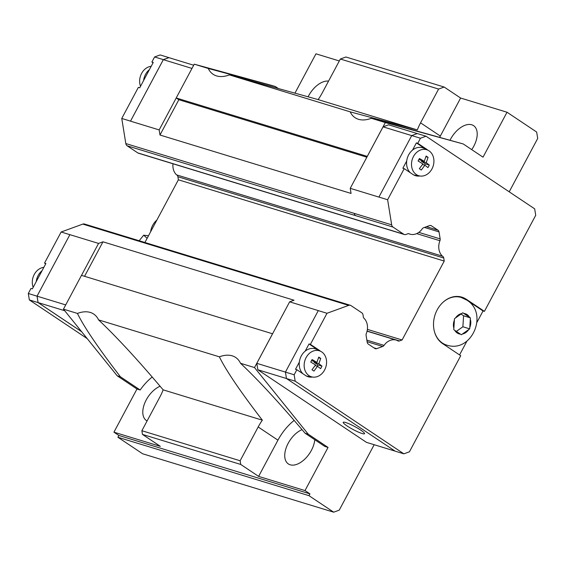 <?xml version="1.0" encoding="UTF-8"?>
<svg xmlns="http://www.w3.org/2000/svg" width="566" height="566" viewBox="0 0 566 566"><rect width="100%" height="100%" fill="white"/><g stroke="black" fill="none" stroke-linecap="round" stroke-linejoin="round"><path stroke-width="0.85" d="M160.1 386.238A20.553 11.787 -56.2 0 0 144.677 403.261A20.553 11.787 -56.2 0 0 146.417 420.545A20.553 11.787 -56.2 0 0 147.096 420.941M302.039 429.629A20.553 11.787 -56.2 0 0 288.179 443.305A20.553 11.787 -56.2 0 0 288.356 463.936A20.553 11.787 -56.2 0 0 290.195 464.799A20.553 11.787 -56.2 0 0 305.541 458.389A20.553 11.787 -56.2 0 0 314.76 439.704M328.542 81.122A20.553 11.787 -56.2 0 0 308.088 96.828M471.733 149.622A20.553 11.787 -56.2 0 0 473.579 125.645A20.553 11.787 -56.2 0 0 471.747 124.782A20.553 11.787 -56.2 0 0 450.027 140.219M136.972 389.019L140.17 389.995L120.409 376.786C98.236 347.913 83.909 326.794 77.436 313.43A38.686 22.187 123.8 0 1 90.263 312.439A38.686 22.187 123.8 0 1 93.715 314.066A38.686 22.187 123.8 0 1 98.576 319.896C116.483 336.749 138.005 360.068 163.157 389.854A38.686 22.187 123.8 0 1 159.916 396.929L141.875 430.719L142.469 434.412L240.734 464.453L258.605 476.395L305.003 490.58L309.942 493.877L308.986 495.675L333.685 512.18L142.611 453.769L117.919 437.263L118.874 435.466L113.936 432.169L136.972 389.019L117.219 375.81L63.442 309.156L81.483 275.359L272.571 333.784L289.629 301.834L294.037 300.228L102.97 241.816L98.555 243.422L81.504 275.366M240.734 464.453L240.14 460.759L258.181 426.969A38.686 22.187 123.8 0 1 262.348 420.177C240.175 391.304 225.848 370.185 219.375 356.821A38.686 22.187 123.8 0 1 232.202 355.83A38.686 22.187 123.8 0 1 235.654 357.457A38.686 22.187 123.8 0 1 240.515 363.287C258.421 380.14 279.944 403.459 305.095 433.245L324.849 446.454L328.047 447.43L305.003 490.58M439.648 137.354A38.686 22.187 123.8 0 1 440.327 136.059L460.618 98.045L507.023 112.231L483.024 157.171L463.264 143.969L371.324 118.301A38.686 22.187 123.8 0 1 358.497 119.299A38.686 22.187 123.8 0 1 355.045 117.664A38.686 22.187 123.8 0 1 350.177 111.842L417.326 129.925A38.686 22.187 123.8 0 1 420.566 122.85L438.608 89.06L340.343 59.02L322.302 92.81A38.686 22.187 123.8 0 1 318.134 99.602L229.386 74.91A38.686 22.187 123.8 0 1 216.559 75.908A38.686 22.187 123.8 0 1 213.106 74.273A38.686 22.187 123.8 0 1 208.246 68.451L194.251 64.17L176.203 97.96L367.292 156.386L383.069 126.841L411.708 135.592M362.12 433.521A12.091 1.684 28.1 0 1 349.887 427.705A12.091 1.684 28.1 0 1 343.222 422.321A12.091 1.684 28.1 0 1 345.649 422.512A12.091 1.684 28.1 0 1 357.882 428.328A12.091 1.684 28.1 0 1 364.546 433.712A12.091 1.684 28.1 0 1 362.12 433.521M442.98 302.308A24.904 20.1 -73 0 1 461.276 297.483L466.886 300.15C488.939 313.599 471.556 353.566 446.708 345.111L445.81 344.835A24.904 20.1 -73 0 1 441.48 342.77A24.904 20.1 -73 0 1 441.402 342.72M455.531 296.492A24.904 20.1 -73 0 1 460.37 297.207L461.276 297.483M469.469 317.236L470.403 317.866L469.695 328.853L461.382 334.761L453.776 329.674L454.484 318.686L462.797 312.779L469.469 317.236A10.542 8.511 -73 0 0 467.014 314.562A10.542 8.511 -73 0 0 463.752 313.415M312.673 377.069A13.591 10.966 -73 0 1 309.022 375.654A13.591 10.966 -73 0 1 305.746 358.313A13.591 10.966 -73 0 1 320.561 351.267A13.591 10.966 -73 0 1 321.7 351.911A13.591 10.966 -73 0 1 325.599 367.751A13.591 10.966 -73 0 1 312.673 377.069L308.173 376.397A14.263 11.511 -73 0 1 306.001 375.796M316.903 362.424L318.75 357.089L320.731 358.412L318.877 363.74L321.976 366.124L320.618 368.657L317.526 366.28L313.96 371.084L311.986 369.761L315.552 364.957L310.741 362.049L312.092 359.516L316.903 362.424L311.541 360.599M420.029 176.012A13.591 10.966 -73 0 1 416.378 174.597A13.591 10.966 -73 0 1 413.102 157.256A13.591 10.966 -73 0 1 427.91 150.209A13.591 10.966 -73 0 1 429.049 150.86A13.591 10.966 -73 0 1 432.948 166.701A13.591 10.966 -73 0 1 420.029 176.012L415.522 175.34A14.263 11.511 -73 0 1 413.35 174.738M424.259 161.367L426.106 156.039L428.08 157.355L426.233 162.69L429.325 165.067L427.974 167.6L424.882 165.222L421.316 170.026L419.342 168.71L422.901 163.899L418.09 160.999L419.448 158.466L424.259 161.367L418.897 159.548M159.987 135.026L178.842 99.722L176.224 97.975L159.166 129.918L159.987 135.026L351.062 193.438L350.234 188.329L378.895 197.095L411.723 135.571L417.269 133.548L426.007 136.215L534.679 208.847L535.719 215.278L484.411 311.364L483.046 310.953L467.261 300.397M466.511 299.902L464.934 298.841L466.299 299.258A25.385 20.489 -73 0 0 461.877 297.157A25.385 20.489 -73 0 0 435.884 312.602A25.385 20.489 -73 0 0 442.619 343.612L460.731 355.717L409.423 451.81L403.869 453.833L395.139 451.159L286.467 378.527L285.427 372.103L318.29 310.6L289.629 301.834M410.258 172.687A14.263 11.511 -73 0 1 406.699 161.034A14.263 11.511 -73 0 1 412.543 150.089A14.263 11.511 -73 0 1 423.807 148.25L427.91 150.209M421.705 160.588L421.38 161.204L425.328 163.843L424.634 165.145M425.328 163.843L429.325 165.067M421.38 161.204L426.233 162.69M424.882 165.222L422.491 164.494M425.887 156.69L428.08 157.355M419.816 175.984A14.504 11.709 -73 0 1 415.472 175.686A14.504 11.709 -73 0 1 412.947 174.484L404.223 168.647L402.858 168.229L406.699 161.034M425.116 148.724L416.385 142.887L417.75 143.304L426.481 149.141L425.116 148.724A14.504 11.709 -73 0 1 425.731 149.169M417.637 175.658A14.504 11.709 -73 0 1 414.8 175.446M412.543 150.089L416.385 142.887M302.902 373.737A14.263 11.511 -73 0 1 299.343 362.091A14.263 11.511 -73 0 1 305.194 351.139A14.263 11.511 -73 0 1 316.451 349.307L320.561 351.267M314.356 361.639L314.024 362.261L317.979 364.9L317.278 366.202M317.979 364.9L321.976 366.124M314.024 362.261L318.877 363.74M317.526 366.28L315.135 365.544M318.531 357.74L320.731 358.412M312.46 377.034A14.504 11.709 -73 0 1 308.116 376.737A14.504 11.709 -73 0 1 305.59 375.534L296.867 369.704L295.502 369.287L299.343 362.091M317.759 349.774L309.036 343.944L310.401 344.361L319.125 350.191L317.759 349.774A14.504 11.709 -73 0 1 318.382 350.227M310.288 376.708A14.504 11.709 -73 0 1 307.444 376.503M305.194 351.139L309.036 343.944M426.481 149.141A14.504 11.709 -73 0 1 427.719 150.117M378.887 197.06L387.625 199.734L404.223 168.647M387.625 199.734L391.679 224.829A3.87 3.12 107 0 0 393.009 227.065L403.664 234.19A3.87 3.12 107 0 0 404.336 234.508A3.87 3.12 107 0 0 406.055 234.444L407.145 234.048A2.901 2.342 -73 0 1 408.864 233.723A13.542 10.931 107 0 0 409.947 234.133A13.542 10.931 107 0 0 422.215 228.855A2.901 2.342 -73 0 1 423.559 227.773L429.573 225.572A2.901 2.342 -73 0 1 430.86 225.53A2.901 2.342 -73 0 1 431.37 225.77L438.02 230.213A2.901 2.342 -73 0 1 439.025 231.89L440.157 238.902A2.901 2.342 -73 0 1 439.938 240.727A13.542 10.931 107 0 0 442.428 256.157A2.901 2.342 -73 0 1 443.744 258.011L444.239 261.067L402.101 339.982L399.462 340.944A2.901 2.342 -73 0 1 398.167 341.001A2.901 2.342 -73 0 1 397.382 340.527A13.542 10.931 107 0 0 396.313 340.124A13.542 10.931 107 0 0 384.059 345.387A2.901 2.342 -73 0 1 382.722 346.463L376.666 348.67A2.901 2.342 -73 0 1 375.378 348.72A2.901 2.342 -73 0 1 374.876 348.479L368.218 344.036A2.901 2.342 -73 0 1 367.221 342.359L366.096 335.39A2.901 2.342 -73 0 1 366.308 333.558A13.542 10.931 107 0 0 363.811 318.092A2.901 2.342 -73 0 1 363.252 316.245L363.047 314.986A3.87 3.12 107 0 0 361.716 312.75L351.062 305.633A3.87 3.12 107 0 0 350.389 305.307A3.87 3.12 107 0 0 348.67 305.378L326.992 313.281L318.262 310.607M310.401 344.361L326.992 313.281M319.125 350.191A14.504 11.709 -73 0 1 320.37 351.175M403.869 453.833L295.197 381.194L294.157 374.77L296.867 369.704M466.299 299.258L484.411 311.364M417.75 143.304L420.46 138.238L426.007 136.215M285.427 372.103L294.157 374.77M411.723 135.571L420.46 138.238M470.403 317.866L463.589 315.778L461.014 314.059M469.695 328.853L462.882 326.773L463.589 315.778M456.359 331.4L462.882 326.773M483.046 310.953L476.954 322.351M466.936 341.114L459.557 354.939M461.191 296.966A25.385 20.489 -73 0 1 464.934 298.841M395.054 451.102L366.471 442.364L257.834 369.754L295.197 381.194M350.234 188.329L367.292 156.386M144.903 242.489L178.382 179.797L177.887 176.734A2.901 2.342 107 0 0 176.571 174.88L442.428 256.157M257.834 369.754L256.794 363.33L272.571 333.784M256.794 363.33L285.434 372.088M383.069 126.841L388.616 124.817L417.227 133.562M98.555 243.422L69.894 234.664L37.059 296.16L38.099 302.584L81.589 331.648M69.894 234.664L37.038 296.167L38.071 302.591L81.638 331.711M168.965 57.668L163.341 59.663L130.505 121.159L159.166 129.918M193.685 65.224L168.887 57.64L163.333 59.635L130.505 121.159M147.139 238.3L143.686 235.18L148.483 235.781M143.693 235.18L139.165 240.741M43.851 267.343A13.591 10.966 107 0 0 33.175 287.344M45.712 263.869L44.537 263.084L45.903 263.501L42.061 270.697A14.263 11.511 107 0 0 36.217 281.649L32.368 288.844L31.01 288.427L28.3 293.499L29.34 299.923L87.185 338.588M42.061 270.697L36.217 281.649M151.207 66.286A13.591 10.966 107 0 0 140.524 86.287M153.061 62.812L151.893 62.034L153.259 62.451L149.41 69.646A14.263 11.511 107 0 0 143.566 80.598L139.724 87.794L138.359 87.376L121.761 118.457L130.498 121.131M149.41 69.646L143.566 80.598M37.038 296.167L28.3 293.499M69.873 234.671L61.135 232.003L44.537 263.084M163.333 59.635L154.596 56.961L151.893 62.034M61.135 232.003L82.813 224.101A3.87 3.12 -73 0 1 84.532 224.037L312.998 293.881A3.87 3.12 107 0 0 311.279 293.945L348.67 305.378M176.571 174.88A13.542 10.931 -73 0 1 172.984 163.779M403.664 234.19L366.266 222.756A3.87 3.12 107 0 0 366.945 223.075L138.479 153.23A3.87 3.12 -73 0 1 137.8 152.912L127.152 145.795A3.87 3.12 -73 0 1 125.815 143.559L121.761 118.457M168.88 57.612L160.143 54.937L154.596 56.961M38.071 302.591L29.34 299.923M84.553 276.3L102.97 241.816M65.706 304.911L37.059 296.16M191.98 68.422L163.341 59.663M64.701 310.713L38.099 302.584M367.391 329.37L402.101 339.982M178.382 179.797L444.239 261.067M278.571 88.664L275.387 86.534L272.196 85.558L194.251 64.17M294.928 93.192L315.955 53.82L339.31 60.958M178.842 99.722L366.853 157.199M367.277 156.372L385.319 122.581L371.324 118.301M350.177 111.842L229.386 74.91M328.047 447.43L308.286 434.221L254.509 367.56L272.55 333.77M374.176 444.72L339.232 510.157L333.685 512.18M507.023 112.231L536.66 132.041L537.7 138.465L509.209 191.824M385.319 122.581L463.264 143.969M117.919 437.263L308.986 495.675M118.874 435.466L309.942 493.877M113.936 432.169L160.341 446.355L142.469 434.412M140.17 389.995A38.686 22.187 123.8 0 1 152.212 377.013M308.286 434.221L305.095 433.245M120.409 376.786L117.219 375.81M438.608 89.06L444.154 87.037L460.618 98.045M417.326 129.925L318.134 99.602M444.154 87.037L345.89 56.996L340.343 59.02M208.246 68.451L275.387 86.534M258.605 476.395L277.941 440.171A38.686 22.187 123.8 0 1 294.15 420.404M262.348 420.177L163.157 389.854M240.14 460.759L141.875 430.719M77.436 313.43L63.442 309.156M219.375 356.821L98.576 319.896M254.509 367.56L240.515 363.287M446.708 345.111A24.904 20.1 -73 0 1 442.379 343.046A24.904 20.1 -73 0 1 434.242 330.877M470.325 319.231A10.542 8.511 -73 0 1 469.794 327.488M468.669 329.589A10.542 8.511 -73 0 1 462.422 334.025M460.448 334.131A10.542 8.511 -73 0 1 457.179 332.978A10.542 8.511 -73 0 1 454.731 330.311M455.531 317.958A10.542 8.511 -73 0 1 461.771 313.522M453.875 328.308A10.542 8.511 -73 0 1 454.406 320.059M391.679 224.829L354.281 213.403A3.87 3.12 107 0 0 355.618 215.639L393.009 227.065M430.309 225.445L431.37 225.77M426.509 226.697L438.02 230.213M424.465 227.44L439.025 231.89M418.819 232.378L440.157 238.902M416.675 233.617L439.938 240.727M177.887 176.734L443.744 258.011M367.093 331.053L399.462 340.944M366.86 340.131L384.059 345.387M367.108 341.694L382.722 346.463M373.885 347.821L376.666 348.67M311.279 293.945L82.813 224.101M366.266 222.756L137.8 152.912M355.618 215.639L127.152 145.795M354.281 213.403L125.815 143.559M440.327 136.059L420.566 122.85M277.941 440.171L258.181 426.969M366.945 223.075L404.336 234.508M408.397 233.659L409.947 234.133M367.065 331.188L396.313 340.124M312.998 293.881L350.389 305.307M156.895 220.032A18.975 18.975 0 0 0 150.598 231.827"/></g></svg>
